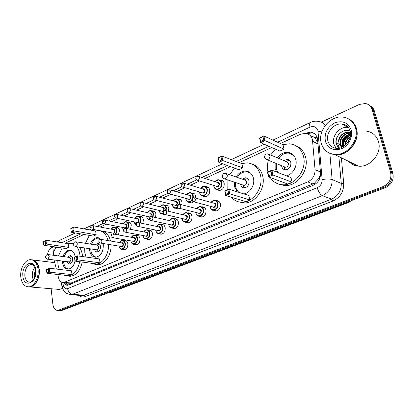<?xml version="1.0" encoding="UTF-8"?>
<svg xmlns="http://www.w3.org/2000/svg" width="414" height="414" viewBox="0 0 414 414"><rect width="100%" height="100%" fill="white"/><g stroke="black" fill="none" stroke-linecap="round" stroke-linejoin="round"><path stroke-width="0.62" d="M216.036 200.702L216.864 200.63C218.711 200.806 219.896 201.944 220.429 204.05C220.657 208.144 219.058 210.488 215.637 211.093L213.407 210.193M201.623 206.928L202.503 206.84C204.314 207 205.473 208.133 205.986 210.24C206.198 214.245 204.656 216.548 201.364 217.153L199.222 216.294M187.682 212.962L188.577 212.858C190.352 213.013 191.485 214.136 191.982 216.237C192.174 220.165 190.688 222.427 187.521 223.027L185.482 222.235M174.17 218.815L175.065 218.701C176.804 218.846 177.911 219.963 178.393 222.059C178.569 225.909 177.13 228.135 174.082 228.73L172.141 227.995M161.056 224.497L161.946 224.372C163.649 224.512 164.731 225.625 165.196 227.716C165.362 231.488 163.97 233.677 161.025 234.267L159.183 233.589M148.326 230.018L149.206 229.884C150.877 230.013 151.933 231.121 152.383 233.206C152.528 236.911 151.182 239.059 148.347 239.644L146.587 239.013M135.952 235.38L136.832 235.24C138.462 235.364 139.497 236.461 139.927 238.536C140.067 242.18 138.762 244.291 136.02 244.871L134.338 244.276M123.931 240.591L124.8 240.446C126.399 240.565 127.408 241.657 127.828 243.722C127.947 247.298 126.684 249.378 124.034 249.952L122.43 249.394M205.515 186.693L206.338 186.631C208.087 186.812 209.205 187.909 209.696 189.922C209.893 193.99 208.304 196.319 204.925 196.898L202.756 195.957M191.501 193.027L192.365 192.945C194.078 193.121 195.175 194.207 195.651 196.22L195.708 198.104M193.918 201.835L191.045 203.072L188.965 202.187M177.942 199.17L178.807 199.077C180.483 199.237 181.56 200.324 182.02 202.332L181.958 204.821M179.697 208.377L177.575 209.065L175.598 208.247M164.782 205.132L165.641 205.028C167.292 205.184 168.338 206.26 168.788 208.268L168.565 211.28M165.698 214.654L164.487 214.882L162.609 214.121M219.984 180.162L220.75 180.121C222.525 180.313 223.669 181.415 224.181 183.428C224.388 187.583 222.737 189.954 219.229 190.533L216.972 189.545M152 210.917L152.859 210.809C154.474 210.954 155.498 212.03 155.933 214.033L155.529 217.505M139.585 216.548L140.439 216.429C142.023 216.569 143.027 217.635 143.446 219.632L142.835 223.508M127.522 222.018L128.366 221.888C129.924 222.023 130.902 223.084 131.305 225.076L130.472 229.315M115.791 227.338L116.629 227.203C118.15 227.333 119.108 228.388 119.496 230.37L118.425 234.929M176.048 218.887L175.427 218.727M318.004 142.618L314.961 137.815L312.741 136.465L310.205 135.575M57.717 274.472L58.612 278.027C59.487 281.065 61.081 282.622 63.404 282.695L307.737 181.896C312.668 179.422 315.111 175.35 315.054 169.683L312.451 139.59C311.349 135.932 309.025 133.846 305.475 133.339L300.585 134.214L280.449 143.534M68.74 283.207L71.125 282.985L312.922 183.935L314.443 183.159L319.075 178.186L320.576 173.647M54.068 259.976L56.356 269.064M56.858 247.199C54.669 249.031 53.484 251.717 53.297 255.252M271.796 147.539L239.204 162.63M230.494 166.666L205.002 178.465M199.589 180.975L190.456 185.203M184.996 187.728L176.354 191.734M170.858 194.275L162.681 198.063M157.149 200.624L149.418 204.206M143.855 206.777L136.542 210.167M130.953 212.755L124.045 215.953M118.43 218.551L111.904 221.573M106.263 224.186L100.105 227.038M94.444 229.656L92.684 230.474M84.063 234.464L65.184 243.204M63.637 282.721C64.656 284.428 65.981 285.282 67.617 285.272L313.253 185.26C318.175 182.817 320.607 178.781 320.545 173.145L317.497 138.354C316.405 134.752 314.102 132.692 310.593 132.169L305.077 133.308M307.121 133.686L311.944 132.868L314.024 133.38M321.326 122.14L359.404 104.421L365.391 103.495C368.719 104.131 370.928 106.077 372.01 109.332L390.625 172.343C391.804 178.786 389.32 183.526 383.183 186.559L57.8 310.443C55.155 310.303 53.525 308.342 52.92 304.554L51.119 288.744M47.548 254.543C48.071 251.148 49.447 248.84 51.667 247.629L53.618 246.718M48.065 261.845L47.76 259.169M370.483 106.02C372.372 107.097 373.656 108.722 374.328 110.885L392.896 173.518L391.763 172.933C392.938 179.355 390.464 184.08 384.342 187.102L60.537 310.283L58.674 310.49L60.537 310.283L384.342 187.102C390.464 184.08 392.938 179.355 391.763 172.933L373.169 110.114L391.763 172.933L390.625 172.343M369.319 105.228C371.213 106.31 372.496 107.94 373.169 110.114C372.496 107.94 371.213 106.31 369.319 105.228M67.979 285.241L65.303 282.876M392.896 173.518C394.066 179.924 391.603 184.628 385.491 187.635L62.131 310.371L60.268 310.578M349.768 119.605C353.054 121.602 355.279 124.567 356.449 128.49C360.49 140.786 347.755 156.492 335.423 154.898L329.565 153.206M366.349 131.078C372.414 132.066 376.445 135.533 378.443 141.469C382.391 153.113 370.23 167.768 358.338 166.133C354.508 165.745 351.346 164.192 348.852 161.481M349.307 119.335C352.749 121.323 355.072 124.34 356.283 128.392C360.325 140.698 347.589 156.404 335.252 154.815L329.477 153.164M321.274 143.213C317.476 130.855 330.3 115.139 343.015 117.1C349.312 118.057 353.489 121.675 355.543 127.957C359.59 140.279 346.829 156.026 334.481 154.438C327.681 153.578 323.282 149.837 321.274 143.213M336.137 148.305L333.881 144.139C331.386 136.206 339.646 126.151 347.807 127.398L348.51 127.507M350.565 133.308C344.815 132.599 339.252 139.285 340.753 144.533L342.083 147.198M350.549 133.122L350.446 133.111C344.665 132.154 338.787 138.954 340.344 144.32L341.928 147.27M350.586 134.229C344.551 135.839 341.819 139.559 342.378 145.386L342.89 146.794M350.586 133.97C344.324 135.394 341.452 139.13 341.969 145.174L342.663 146.913M350.539 135.13C345.266 137.21 342.947 140.838 343.584 146.018L343.672 146.328M350.513 132.697L349.24 132.423C343.449 131.471 337.56 138.292 339.113 143.674L341.602 147.41L338.864 143.544L339.076 138.519C341.058 134.162 344.313 132.05 348.836 132.195L349.24 132.423M350.503 132.604L348.836 132.195M350.503 135.476C345.55 137.645 343.372 141.2 343.967 146.137M350.203 137.189C347.237 139.052 345.628 141.681 345.374 145.066M350.311 136.698C346.834 138.674 345.053 141.572 344.981 145.392M348.935 140.558L347.822 142.375M349.551 139.218L346.906 143.539M350.104 131.021C343.154 127.755 334.16 136.532 336.178 143.865L338.906 148.196M339.387 148.103L337.684 143.684L339.076 138.519M334.854 154.619L332.313 154.112M349.199 134.498C344.681 137.008 342.435 140.734 342.45 145.666M350.104 134.296C344.872 136.894 342.409 140.936 342.72 146.427M338.885 134.245C335.205 139.575 335.221 144.227 338.926 148.191M267.925 171.924L267.92 171.898C267.077 168.131 267.232 164.265 268.386 160.301M270.647 155.007L275.351 149.097M282.86 144.631L289.691 143.808C296.667 144.724 301.257 148.874 303.457 156.249C307.323 169.486 294.892 186.005 282.4 184.758C277.178 184.365 273.121 181.953 270.233 177.528M295.746 145.687C300.704 147.663 303.974 151.498 305.558 157.196C309.418 170.371 297.029 186.797 284.573 185.544L279.083 184.225M290.716 153.547L291.135 153.335M277.37 157.832C280.159 154.018 283.611 152.186 287.725 152.336C291.844 152.854 294.535 155.281 295.808 159.618C297.614 166.128 292.786 174.439 286.457 175.841M276.521 171.986L275.16 168.71L275.134 163.044M284.071 149.159L282.985 144.688L263.853 135.978L264.944 140.62L284.071 149.159L279.864 151.074L260.639 142.659L259.568 138.033L263.853 135.978L259.935 138.224L260.706 141.531L263.78 140.072L263.004 136.76M292.124 182.222L290.995 177.601L271.874 170.185L273.002 174.998L292.124 182.222L287.808 184.033L268.588 176.918L267.475 172.12L271.874 170.185L271.015 170.998L267.868 172.379L268.66 175.81L271.817 174.434L271.015 170.998M263.78 140.072L264.944 140.62L260.639 142.659L260.706 141.531M271.817 174.434L273.002 174.998L268.588 176.918L268.66 175.81M267.868 172.379L267.475 172.12M259.935 138.224L259.568 138.033M277.991 172.555L276.366 168.938L276.324 163.53M278.555 158.334C281.256 154.681 284.589 152.932 288.542 153.082L293.573 155.271M281.613 165.678L281.748 166.573C282.301 168.524 283.512 169.611 285.386 169.828C289.308 169.285 291.125 166.868 290.845 162.573C290.286 160.648 289.091 159.571 287.254 159.349L283.823 160.544M284.237 166.744L285.432 167.23C287.523 166.946 288.496 165.657 288.351 163.364L286.426 161.641L269.147 154.381M289.474 160.265L286.24 161.232M283.838 167.137L285.344 169.823L284.278 166.78M32.328 259.837C36.096 260.52 38.398 263.723 39.247 269.452C40.318 277.654 35.174 286.995 29.71 286.928L28.918 286.902M38.373 266.207L39.051 269.478C39.475 275.243 38.093 280.066 34.905 283.942M31.733 259.78C33.498 259.863 35.045 260.706 36.375 262.31C37.803 264.116 38.688 266.487 39.03 269.426C39.459 275.253 38.067 280.123 34.843 284.04C33.177 285.851 31.392 286.809 29.492 286.912L28.323 286.83M20.793 277.002C19.81 268.805 24.933 259.531 30.47 259.661C34.579 259.945 37.11 263.164 38.057 269.317C39.123 277.535 33.974 286.892 28.514 286.83C24.255 286.55 21.683 283.274 20.793 277.002M33.239 279.916L32.318 276.552C32.054 272.997 32.887 269.975 34.812 267.47M35.532 270.176L33.989 276.319L34.253 278.249M62.592 288.418L59.347 289.438L57.986 289.324M35.563 270.414C34.357 272.95 33.984 275.434 34.434 277.866M227.798 189.591L227.917 179.997M229.718 174.775L234.448 168.094M241.729 163.582L247.355 162.857C254.056 163.639 258.429 167.742 260.473 175.179C263.785 187.739 252.778 203.176 241.491 202.255C237.455 202.058 234.101 200.397 231.426 197.276M252.354 164.198C257.637 165.879 261.084 169.807 262.688 175.991C266.005 188.499 255.029 203.854 243.768 202.932L239.24 201.996M236.099 176.98C238.578 173 241.797 171.029 245.75 171.065C249.704 171.51 252.266 173.911 253.446 178.274C255.148 184.954 249.952 193.297 243.794 193.892M237.279 191.837L234.453 186.631L234.319 182.134M242.811 167.96L241.859 163.633L221.837 156.078L222.784 160.57L242.811 167.96L238.94 169.724L218.835 162.438L217.904 157.962L221.837 156.078L218.188 158.179L218.856 161.382L221.671 160.047L220.998 156.839M249.844 199.967L248.861 195.496L228.792 189.157L229.77 193.799L249.844 199.967L245.885 201.628L225.723 195.558L224.761 190.926L228.792 189.157L227.943 189.943L225.061 191.211L225.749 194.523L228.637 193.26L227.943 189.943M221.671 160.047L222.784 160.57L218.835 162.438L218.856 161.382M228.637 193.26L229.77 193.799L225.723 195.558L225.749 194.523M225.061 191.211L224.761 190.926M218.188 158.179L217.904 157.962M239.059 192.396C237.341 191.066 236.213 189.208 235.68 186.823L235.535 182.543M237.315 177.399C239.716 173.59 242.827 171.701 246.63 171.743L250.682 173.218M240.56 184.22L240.632 184.644C241.145 186.6 242.299 187.671 244.089 187.858C247.598 187.304 249.238 185.006 249 180.965C248.488 179.029 247.349 177.968 245.59 177.777L242.319 179.127M243.09 185.063L244.032 185.379C245.911 185.084 246.785 183.857 246.661 181.699L244.834 179.997L226.401 173.626M247.588 178.558L245.259 179.34M242.894 185.394L244.363 187.863M85.983 257.047L84.829 252.514L84.689 247.965M85.455 243.318L89.357 235.385M95.453 230.976L98.113 230.572C103.024 230.888 106.331 234.226 108.033 240.596M100.778 231.033C105.606 231.436 108.851 234.769 110.522 241.02M103.133 243.499L103.288 244.384C103.484 251.753 100.949 256.043 95.691 257.249C92.431 257.022 90.412 254.734 89.636 250.398L89.522 248.7M96.146 234.81L95.618 231.007L73.614 226.991L74.116 230.919L96.146 234.81L93.357 236.078L71.311 232.249L74.116 230.919L73.195 230.469L72.838 227.664L70.835 228.621L71.192 231.421L73.195 230.469M108.525 244.389C109.151 254.31 102.31 264.51 95.303 264.365L90.899 263.206M90.278 244.089C91.836 240.016 94.185 237.859 97.326 237.615L101.156 239.421M100.048 262.833L99.505 258.926L77.32 255.842L77.837 259.883L100.048 262.833L97.207 264.028L74.975 261.13L77.837 259.883L76.9 259.423L76.533 256.535L74.489 257.436L74.856 260.318L76.9 259.423M111.019 244.798C111.651 254.682 104.82 264.836 97.818 264.691L95.37 264.37M70.835 228.621L70.81 228.331L73.614 226.991L72.838 227.664M74.489 257.436L74.463 257.099L77.32 255.842L76.533 256.535M74.856 260.318L74.975 261.13M71.192 231.421L71.311 232.249M96.798 257.11L96.757 257.11C93.595 256.887 91.639 254.672 90.883 250.465L90.769 248.892M91.525 244.291C93.041 240.379 95.313 238.309 98.341 238.081L99.862 238.34M94.568 249.471C95.018 251.034 95.872 251.847 97.114 251.909C99.438 251.381 100.555 249.497 100.473 246.252C100.121 244.363 99.241 243.365 97.833 243.256L95.313 244.897M96.493 249.766L96.85 249.823C98.087 249.544 98.687 248.54 98.646 246.806L97.233 245.207L76.212 241.838M99.36 243.882L99.07 244.032M97.466 250.879L98.087 251.676M59.207 269.395L57.924 264.36L57.805 260.453M58.457 255.945L62.147 247.981M67.974 243.639L70.261 243.282L73.252 243.903M76.813 246.76C78.406 248.845 79.426 251.489 79.866 254.698L80.005 256.219M72.771 243.675L73.283 243.691M79.322 247.142C80.921 249.223 81.941 251.857 82.381 255.055L82.526 256.566M62.975 256.556C64.403 252.524 66.597 250.377 69.562 250.103C72.569 250.32 74.437 252.545 75.167 256.768L75.172 256.789M75.012 261.136C73.806 266.016 71.503 268.681 68.103 269.121C65.019 268.914 63.125 266.663 62.421 262.378L62.328 261.032M68.605 247.36L68.144 243.665L45.975 240.213L46.409 244.032L68.605 247.36L66.002 248.55L43.791 245.269L46.409 244.032L45.519 243.592L45.209 240.87L43.346 241.76L43.651 244.483L45.519 243.592M79.695 261.746C77.718 270.42 73.739 275.175 67.756 276.014L64.056 275.15M72 274.606L71.529 270.808L49.162 268.241L49.608 272.164L72 274.606L69.35 275.719L46.942 273.323L49.608 272.164L48.707 271.719L48.391 268.914L46.492 269.752L46.808 272.547L48.707 271.719M82.22 262.072C80.249 270.715 76.274 275.45 70.297 276.283L68.294 276.071M43.346 241.76L45.975 240.213L45.209 240.87M46.492 269.752L46.503 269.411L49.162 268.241L48.391 268.914M46.808 272.547L46.942 273.323M43.651 244.483L43.791 245.269M69.174 268.965C66.183 268.758 64.346 266.58 63.663 262.429L63.575 261.193M64.217 256.727C65.609 252.856 67.73 250.791 70.587 250.532L71.798 250.703M67.125 261.648C67.565 263.123 68.357 263.878 69.495 263.925C71.638 263.413 72.678 261.607 72.621 258.491C72.3 256.628 71.472 255.645 70.137 255.547L67.767 257.203M68.921 261.876L69.21 261.917C70.354 261.643 70.908 260.675 70.877 259.019L69.552 257.446L48.298 254.579M69.345 257.415L71.56 256.219M70.142 263.128L70.546 263.62M318.123 144.015L312.746 141.35M309.118 134.669L308.88 133.08M314.837 184.447L314.443 183.159M319.075 178.186L319.893 178.072M70.442 284.382L70.194 283.248M314.961 137.815L317.212 137.438M66.157 284.045L66.406 282.985M320.452 172.001L315.054 169.683M312.922 183.935L307.737 181.896M71.125 282.985L64.832 282.379M306.691 133.556L305.661 133.039M62.69 282.653L63.461 285.691C64.258 288.216 65.64 289.195 67.606 288.62L317.238 187.687C320.545 186.062 322.175 183.361 322.128 179.593L317.931 130.601C316.519 126.901 313.879 125.737 310.014 127.119L277.571 142.225M310.014 127.119C309.408 124.593 309.543 123.041 310.417 122.466C313.072 121.224 315.804 120.878 318.609 121.431C321.378 121.804 323.655 123.061 325.43 125.209M341.39 157.822L343.703 183.407C343.832 191.703 340.225 197.587 332.866 201.064L85.149 296.615C82.816 297.454 80.689 297.024 78.774 295.337M383.183 186.559L385.491 187.635M372.01 109.332L374.328 110.885M58.938 310.2L62.131 310.371M329.849 153.356L332.121 179.547L341.271 183.418L338.864 156.585M322.128 179.593C326.377 178.801 329.71 178.786 332.121 179.547C332.225 187.092 328.959 192.458 322.325 195.656L331.645 199.134C338.176 196.029 341.384 190.792 341.271 183.418L343.703 183.407M317.238 187.687C318.485 191.832 320.182 194.487 322.325 195.656L72.419 294.313L83.985 295.229L331.645 199.134L332.866 201.064M67.606 288.62C68.258 291.891 69.862 293.79 72.419 294.313L70.644 294.701L69.154 294.54M81.015 295.508L83.985 295.229L85.149 296.615M268.888 146.266L236.187 161.491M227.452 165.559L201.892 177.461M196.588 179.935L187.304 184.256M181.984 186.735L173.166 190.838M167.83 193.322L159.462 197.219M154.117 199.708L146.173 203.409M140.812 205.903L133.277 209.412M127.905 211.911L120.759 215.244M115.382 217.748L108.597 220.905M103.215 223.41L96.783 226.406M91.396 228.916L89.357 229.863M80.725 233.884L61.831 242.682M55.517 247.003L54.788 249.642M62.395 287.808L62.219 287.13L63.461 285.691M57.199 241.962L59.471 240.399L58.001 242.087M318.133 131.755L322.097 131.109M311.721 136.134L310.981 136.47M346.59 202.399L347.858 202.741L110.755 292.419L347.444 202.725L350.969 200.738M108.468 292.781L110.755 292.419L109.674 292.325M327.94 141.076C325.44 133.034 333.782 122.808 342.016 124.045C345.99 124.619 348.691 126.834 350.115 130.695C353.608 140.222 341.069 150.298 336.463 148.341C332.095 147.772 329.254 145.35 327.94 141.076M325.404 141.376C324.136 133.37 327.215 127.217 334.631 122.917C342.585 120.153 348.102 122.482 351.175 129.898C353.194 136.843 348.671 145.733 341.679 148.673C333.648 151.182 328.224 148.75 325.404 141.376M265.302 158.81L266.864 159.685L268.008 159.462C269.478 158.614 270.099 157.341 269.866 155.638L267.91 153.858L266.135 154.065C263.78 156.254 264.023 158.127 266.864 159.685L285.432 167.23M24.824 275.802C24.793 269.323 26.889 265.55 31.112 264.489C31.774 264.955 33.586 262.833 35.573 270.513C36.354 277.722 31.236 283.036 29.844 282.177C27.086 281.996 25.409 279.869 24.824 275.802M22.894 276.071C21.285 263.816 34.755 257.524 35.873 270.29C37.503 282.938 23.764 288.76 22.894 276.071M223.358 178.341L224.585 178.884L225.542 178.693C226.893 177.906 227.472 176.69 227.276 175.05L225.428 173.29L223.798 173.502C221.542 175.629 221.806 177.425 224.585 178.884L244.032 185.379M75.017 246.475L75.922 246.433C76.89 245.849 77.335 244.845 77.252 243.422L75.85 241.776L74.598 241.993C72.621 243.908 72.895 245.43 75.431 246.547L96.85 249.823M47.294 259.102L48.06 259.05L49.318 256.157L47.998 254.538L46.808 254.755C44.867 256.628 45.142 258.093 47.626 259.154L69.21 261.917M214.99 181.679L218.582 179.754C220.253 179.93 221.324 180.97 221.806 182.864C221.997 186.776 220.45 189.007 217.148 189.555C215.451 189.384 214.369 188.339 213.893 186.424M213.867 185.456L213.96 186.243C214.876 191.801 222.654 188.36 221.345 182.921C219.953 179.572 217.862 179.164 215.068 181.705M217.288 182.419C218.395 182.108 219.13 182.553 219.487 183.754C219.172 186.595 218.038 187.392 216.092 186.155M216.548 186.295L217.164 186.491C218.483 186.274 219.109 185.379 219.032 183.816L217.738 182.564L198.673 176.426M216.512 186.284L197.437 180.297C196.728 180.281 196.179 179.697 195.791 178.548C195.584 177.264 196.334 176.488 198.042 176.224L199.346 177.508C199.413 179.133 198.777 180.064 197.437 180.297L196.64 179.971M196.417 178.051L196.955 177.803L196.417 178.051M213.872 186.3L213.79 185.431M200.645 188.266L204.149 186.295C205.789 186.466 206.84 187.495 207.3 189.389C207.481 193.224 205.986 195.413 202.819 195.962C201.152 195.796 200.091 194.756 199.631 192.841M199.605 192.008L199.688 192.67C200.552 198.161 208.092 194.823 206.85 189.446C205.479 186.098 203.434 185.71 200.712 188.287M202.886 188.939C203.978 188.613 204.697 189.048 205.049 190.259C204.754 193.017 203.667 193.814 201.784 192.645M202.234 192.779L202.798 192.945C204.071 192.727 204.666 191.848 204.599 190.316L203.331 189.074L183.971 183.257M202.198 192.769L182.833 187.097C182.02 187.061 181.477 186.486 181.203 185.363C181.084 183.811 181.813 183.05 183.397 183.081L184.67 184.359C184.732 185.948 184.121 186.859 182.833 187.097L182.108 186.823M181.787 184.898L182.31 184.654L181.787 184.898M199.61 192.717L199.538 191.987M186.735 194.647L190.155 192.645C191.765 192.8 192.789 193.83 193.24 195.724L193.26 197.711M192.024 200.552L188.913 202.172C187.278 202.016 186.238 200.981 185.798 199.072M185.772 198.358L185.845 198.906C187.164 202.27 189.162 202.648 191.842 200.04M192.748 197.954L192.789 195.781C191.444 192.427 189.446 192.055 186.797 194.668M188.919 195.263C189.99 194.922 190.699 195.351 191.045 196.567C190.766 199.253 189.721 200.045 187.899 198.937M188.344 199.062L188.862 199.201C190.083 198.984 190.663 198.125 190.595 196.624L189.358 195.387L169.74 189.876M188.313 199.051L168.684 193.68C167.877 193.659 167.339 193.084 167.065 191.967C166.946 190.45 167.66 189.7 169.207 189.726L170.454 190.994C170.511 192.551 169.921 193.447 168.684 193.68L168.027 193.452M167.618 191.522L168.12 191.289L167.618 191.522M202.565 206.855L202.963 206.881M185.777 198.948L185.71 198.342M173.243 200.842L176.576 198.803C178.155 198.953 179.158 199.972 179.593 201.866L179.541 204.174M177.658 207.367L175.412 208.201C173.813 208.051 172.798 207.026 172.369 205.116M172.348 204.511L172.41 204.956C173.331 207.844 175.008 208.516 177.446 206.974M179.081 204.159L179.148 201.923C177.829 198.575 175.878 198.218 173.295 200.852M175.37 201.401C176.421 201.044 177.12 201.468 177.456 202.684C177.192 205.303 176.183 206.089 174.429 205.044M174.863 205.153L175.339 205.277C176.514 205.059 177.073 204.211 177.011 202.741L175.805 201.514L155.943 196.293M174.832 205.147L154.965 200.065C153.889 199.781 153.356 199.217 153.361 198.363C153.221 196.909 153.925 196.179 155.457 196.164L156.673 197.431C156.725 198.953 156.156 199.833 154.965 200.065L154.37 199.869M153.884 197.949L154.37 197.721L153.884 197.949M172.348 204.992L172.296 204.495M160.078 206.829C161.015 205.447 162.122 204.77 163.395 204.78C164.943 204.925 165.926 205.939 166.345 207.828L166.128 210.69M163.644 213.759L162.309 214.054C160.736 213.914 159.747 212.889 159.333 210.985M159.312 210.478L159.359 210.835C160.001 213.251 161.356 214.11 163.421 213.401M165.703 210.566L165.905 207.885C164.612 204.542 162.707 204.2 160.192 206.855M162.216 207.357C163.251 206.984 163.934 207.409 164.26 208.625C164.016 211.181 163.044 211.963 161.341 210.964M161.77 211.068L162.205 211.171C163.344 210.954 163.882 210.126 163.825 208.682L162.64 207.461L142.571 202.518M161.739 211.057L141.66 206.255C140.61 206.001 140.077 205.437 140.067 204.573C139.896 203.388 140.579 202.669 142.126 202.41L143.311 203.667C143.358 205.163 142.809 206.022 141.66 206.255L141.122 206.094M140.563 204.18L141.039 203.957L140.563 204.18M147.358 212.656C148.259 211.28 149.34 210.586 150.598 210.591C152.114 210.726 153.076 211.735 153.48 213.619L153.071 216.952M149.889 219.72L149.573 219.736C148.036 219.601 147.068 218.587 146.665 216.688M146.649 216.268L146.691 216.538C147.11 218.463 148.114 219.41 149.702 219.373M152.637 216.853L153.045 213.676C151.783 210.338 149.92 210.007 147.467 212.682M149.444 213.138C150.458 212.76 151.126 213.179 151.452 214.395L150.737 216.745M149.05 216.807L149.454 216.9C150.546 216.682 151.069 215.865 151.017 214.452L149.863 213.236L129.598 208.563M149.024 216.801L128.754 212.258C127.714 212.02 127.186 211.466 127.176 210.597C127.01 209.427 127.683 208.718 129.189 208.47L130.348 209.722C130.389 211.181 129.861 212.03 128.754 212.258L128.262 212.123M127.641 210.224L128.102 210.007L127.641 210.224M150.127 217.153L148.631 216.713M135 218.323C135.849 216.936 136.905 216.237 138.162 216.232C139.653 216.362 140.589 217.366 140.983 219.244L140.356 222.991M134.245 221.873L134.281 222.152C134.788 223.969 135.492 224.952 136.392 225.107L134.359 222.225M134.348 221.894L134.374 222.085C134.685 223.684 135.461 224.621 136.698 224.89M139.916 222.898L140.553 219.301C139.311 215.973 137.495 215.653 135.104 218.344M137.034 218.763C138.033 218.369 138.685 218.783 139 220L138.007 222.556M136.692 222.385L137.06 222.463C138.116 222.246 138.618 221.449 138.576 220.057L137.443 218.851L117.012 214.431M136.661 222.38L116.225 218.09C115.195 217.862 114.673 217.314 114.657 216.444C114.528 215.089 115.185 214.395 116.634 214.348L117.767 215.596C117.804 217.029 117.291 217.862 116.225 218.09L115.775 217.976M115.102 216.087L115.547 215.88L115.102 216.087L115.154 215.818M137.236 222.804L136.278 222.297M122.994 223.824C123.993 222.318 125.018 221.614 126.079 221.718C127.538 221.842 128.454 222.841 128.832 224.714L127.973 228.828M123.481 229.905L122.394 227.612M122.384 227.353L123.522 229.718M127.522 228.735L128.412 224.771C127.196 221.454 125.421 221.143 123.093 223.839M124.976 224.222C125.949 223.824 126.591 224.233 126.901 225.449C126.684 227.84 125.804 228.595 124.267 227.726M124.671 227.803L125.012 227.871C126.027 227.659 126.518 226.872 126.477 225.506L125.375 224.305L104.794 220.134M124.64 227.798L104.059 223.751C103.034 223.534 102.517 222.996 102.501 222.121C102.372 220.797 103.019 220.113 104.447 220.062L105.549 221.299C105.58 222.706 105.084 223.524 104.059 223.751L103.65 223.653M102.926 221.785L103.355 221.583L102.926 221.785M111.314 229.17C112.147 227.747 113.151 227.043 114.326 227.053C115.76 227.172 116.655 228.166 117.017 230.034L115.904 234.469M111.387 234.609L110.755 232.849M110.75 232.663L111.459 234.521M115.434 234.381L116.603 230.086C115.418 226.779 113.684 226.479 111.413 229.185M113.245 229.537C114.207 229.128 114.833 229.532 115.133 230.748C114.926 233.087 114.078 233.838 112.587 232.999M112.981 233.072L113.291 233.129C114.28 232.922 114.75 232.145 114.714 230.805L113.638 229.61L92.922 225.671M112.955 233.066L92.234 229.247C91.22 229.046 90.707 228.507 90.692 227.638C90.557 226.349 91.194 225.677 92.607 225.609L93.683 226.841C93.709 228.223 93.228 229.025 92.234 229.247L91.861 229.165M91.096 227.322L91.515 227.12L91.096 227.322M210.126 206.84L210.053 206.208M211.109 202.405L212.739 200.862L214.69 200.35C216.424 200.511 217.536 201.582 218.033 203.569C218.245 207.419 216.745 209.629 213.531 210.198C211.766 210.043 210.643 208.961 210.152 206.959M210.136 206.234L210.214 206.793C211.119 212.408 218.871 209.137 217.578 203.626C216.118 200.143 213.991 199.745 211.187 202.43M213.448 203.062C214.592 202.705 215.347 203.16 215.725 204.423C215.451 207.202 214.343 208.009 212.403 206.845M212.879 206.979L213.458 207.135C214.747 206.907 215.347 206.022 215.264 204.485L213.924 203.191L194.647 197.809M212.848 206.969L193.561 201.737L191.863 199.983C191.651 198.72 192.386 197.944 194.052 197.644L195.408 198.974C195.486 200.573 194.87 201.494 193.561 201.737L192.8 201.463M193.012 199.279L192.479 199.517L193.012 199.279M196.816 208.677C197.763 207.3 198.922 206.602 200.304 206.586C202.006 206.736 203.093 207.802 203.574 209.784C203.771 213.557 202.322 215.725 199.232 216.294C197.504 216.149 196.402 215.073 195.931 213.075L195.848 212.449M195.92 212.47L195.982 212.915C196.836 218.463 204.356 215.285 203.124 209.846C201.69 206.363 199.61 205.981 196.888 208.697M199.093 209.272C200.216 208.904 200.956 209.349 201.328 210.617C201.069 213.319 200.003 214.121 198.13 213.029M198.601 213.148L199.134 213.277C200.371 213.055 200.95 212.185 200.873 210.674L199.564 209.391L180.002 204.314M198.57 213.138L178.998 208.201C177.927 207.916 177.368 207.331 177.316 206.462C177.176 204.951 177.891 204.19 179.459 204.169L180.783 205.494C180.851 207.057 180.256 207.963 178.998 208.201L178.31 207.973M178.413 205.799L177.896 206.027L178.413 205.799M182.113 218.887L182.067 218.494M182.957 214.757C183.868 213.365 185.001 212.661 186.357 212.636C188.023 212.78 189.089 213.836 189.555 215.813C189.731 219.513 188.334 221.64 185.358 222.209C183.666 222.07 182.595 221.004 182.134 219.006M182.129 218.509L182.181 218.851C182.988 224.331 190.28 221.252 189.105 215.875C187.702 212.398 185.669 212.03 183.019 214.773M185.172 215.296C186.274 214.913 187.004 215.358 187.361 216.625C187.123 219.26 186.098 220.057 184.287 219.016M184.753 219.125L185.234 219.239C186.424 219.011 186.988 218.162 186.916 216.682L185.632 215.404L165.812 210.612M184.716 219.12L164.891 214.468C163.84 214.193 163.282 213.619 163.225 212.744C163.09 211.264 163.789 210.514 165.321 210.493L166.609 211.808C166.671 213.339 166.102 214.224 164.891 214.468L164.27 214.276M164.275 212.108L163.773 212.335L164.275 212.108M168.726 224.647L168.689 224.352M169.512 220.657C170.392 219.254 171.494 218.535 172.824 218.504C174.454 218.639 175.5 219.694 175.945 221.666C176.11 225.288 174.76 227.384 171.893 227.943C170.237 227.814 169.186 226.753 168.746 224.761M168.746 224.367L168.783 224.616C169.543 230.029 176.623 227.038 175.505 221.723C174.128 218.256 172.146 217.899 169.564 220.667M171.665 221.138C172.747 220.75 173.461 221.185 173.813 222.453C173.585 225.019 172.597 225.811 170.847 224.823M171.303 224.926L171.748 225.019C172.897 224.797 173.435 223.958 173.373 222.509L172.12 221.242L152.067 216.724M171.272 224.916L151.219 220.538C150.168 220.274 149.62 219.71 149.563 218.835C149.418 217.402 150.101 216.667 151.617 216.62L152.875 217.93C152.932 219.43 152.378 220.3 151.219 220.538L150.655 220.377M150.567 218.23L150.08 218.447L150.567 218.23M156.394 226.36C157.299 224.931 158.396 224.217 159.69 224.202C161.289 224.331 162.304 225.382 162.738 227.348C162.888 230.898 161.584 232.958 158.821 233.517C157.201 233.392 156.176 232.337 155.747 230.355M155.747 230.044L155.773 230.21C156.492 235.561 163.364 232.658 162.298 227.405C160.953 223.943 159.023 223.601 156.508 226.386M158.557 226.815C159.613 226.411 160.316 226.841 160.658 228.109C160.441 230.619 159.488 231.405 157.801 230.463M158.246 230.551L158.65 230.634C159.757 230.412 160.28 229.589 160.223 228.166L159.002 226.908L138.742 222.649M158.215 230.546L137.955 226.427C136.93 226.199 136.382 225.635 136.315 224.74C136.128 223.576 136.801 222.851 138.328 222.561L139.554 223.86C139.606 225.335 139.073 226.189 137.955 226.427L137.448 226.292M137.277 224.16L136.806 224.372L137.277 224.16M143.72 231.912C144.589 230.484 145.661 229.76 146.934 229.739C148.502 229.858 149.495 230.903 149.915 232.859C150.049 236.347 148.786 238.371 146.121 238.925C144.533 238.806 143.534 237.76 143.12 235.783M143.125 235.556L143.141 235.649C143.818 240.932 150.494 238.112 149.48 232.922C148.16 229.47 146.277 229.139 143.829 231.933M145.826 232.326C146.861 231.912 147.55 232.337 147.886 233.605C147.679 236.058 146.758 236.834 145.128 235.933M145.562 236.016L145.935 236.089C147.001 235.866 147.508 235.059 147.451 233.662L146.261 232.409L125.815 228.404M145.531 236.011L125.085 232.135C123.822 231.607 123.279 231.053 123.46 230.469C123.294 229.315 123.957 228.606 125.437 228.331L126.632 229.62C126.679 231.064 126.161 231.902 125.085 232.135L124.624 232.026M124.386 229.915L123.926 230.122L124.386 229.915M131.409 237.305C132.226 235.871 133.272 235.142 134.545 235.116C136.077 235.23 137.05 236.265 137.453 238.221C137.577 241.647 136.351 243.634 133.779 244.182C132.221 244.069 131.248 243.028 130.85 241.057M130.86 240.907L130.86 240.927C131.502 246.149 137.991 243.411 137.024 238.278C135.735 234.836 133.898 234.521 131.512 237.326M133.458 237.677C134.472 237.258 135.145 237.677 135.476 238.945C135.274 241.341 134.384 242.112 132.806 241.248M133.236 241.326L133.577 241.388C134.607 241.165 135.099 240.374 135.047 239.002L133.882 237.755L113.276 233.988M133.204 241.321L112.592 237.677C111.345 237.17 110.812 236.617 110.983 236.032C110.843 234.707 111.49 234.008 112.929 233.926L114.093 235.209C114.135 236.622 113.633 237.45 112.592 237.677L112.178 237.589M111.868 235.504L111.423 235.701L111.868 235.504M119.439 242.542C120.412 240.989 121.431 240.255 122.503 240.343C124.003 240.456 124.95 241.481 125.338 243.427C125.452 246.791 124.262 248.747 121.778 249.29C120.257 249.181 119.304 248.146 118.921 246.19M118.932 246.102C119.568 251.226 125.835 248.535 124.914 243.484C123.657 240.058 121.866 239.747 119.542 242.557M121.437 242.883C122.435 242.454 123.093 242.868 123.408 244.131C123.217 246.48 122.358 247.241 120.831 246.413M121.25 246.485L121.561 246.537C122.554 246.32 123.03 245.538 122.989 244.193L121.851 242.956L101.099 239.411M121.219 246.48L100.462 243.065C99.246 242.552 98.713 242.009 98.868 241.429C98.729 240.136 99.365 239.447 100.778 239.359L101.916 240.632C101.953 242.024 101.466 242.837 100.462 243.065L100.084 242.987M99.717 240.927L99.288 241.119L99.717 240.927M66.007 282.943L66.323 284.211M69.692 283.295L63.404 282.695M116.629 227.203L117.483 227.369M128.366 221.888L129.292 222.085M140.439 216.429L141.443 216.651M152.859 210.809L153.951 211.068M220.75 180.121L222.427 180.675M165.641 205.028L166.832 205.328M178.807 199.077L180.095 199.424M192.365 192.945L193.773 193.354M206.338 186.631L207.875 187.102M124.8 240.446L125.659 240.596M136.832 235.24L137.764 235.416M149.206 229.884L150.22 230.086M161.946 224.372L163.054 224.611M175.065 218.701L176.271 218.98M188.577 212.858L189.897 213.184M202.503 206.84L203.947 207.223M216.864 200.63L218.442 201.085M311.944 132.868L310.593 132.169M54.172 246.801L53.603 252.752M57.8 310.443L60.993 310.614M60.889 281.856L62.219 287.13C64.429 293.102 64.832 291.782 66.235 293.303L70.644 294.701L80.911 295.503M310.417 122.466L272.904 140.098M264.168 144.201L231.302 159.649M222.52 163.773L83.975 228.885M75.332 232.947L59.471 240.399M111.314 292.341L108.54 292.755M351.745 200.443L347.858 202.741M347.807 127.398L342.016 124.045C344.189 124.402 345.623 124.878 346.321 125.468C347.289 125.69 348.552 127.434 350.115 130.695M334.481 154.438L335.252 154.815M335.423 154.898L358.338 166.133M282.4 184.758L284.573 185.544M287.254 159.349L289.391 160.259M285.929 161.429L286.974 160.777M33.203 259.997L54.746 262.673M31.112 264.489L32.225 264.618M28.514 286.83L29.492 286.912M29.71 286.928L59.347 289.438M245.75 171.065L249.932 172.591M241.491 202.255L243.768 202.932M245.59 177.777L247.396 178.413M244.405 179.847L245.797 179.019M243.054 185.048L244.431 187.858M97.326 237.615L98.925 237.89M95.303 264.365L97.818 264.691M97.833 243.256L98.522 243.37M96.995 245.171L99.262 243.929M96.364 249.751L98.196 251.624M69.562 250.103L70.872 250.294M67.756 276.014L70.297 276.283M70.137 255.547L70.701 255.624M68.791 261.86L70.623 263.573M220.103 190.466L217.148 189.555C216.113 189.959 215.011 188.887 213.836 186.341L213.733 185.415M220.16 180.271L223.084 181.228M218.582 179.754C217.334 179.629 216.118 180.266 214.933 181.663M205.805 196.816L202.819 195.962C201.82 196.386 200.738 195.32 199.569 192.764L199.481 191.972M205.592 186.74L208.552 187.645M204.149 186.295C202.927 186.176 201.742 186.828 200.583 188.246M191.925 202.979L188.913 202.172C187.987 202.643 186.926 201.582 185.731 198.994L185.653 198.322M191.475 193.022L194.466 193.876M190.155 192.645C188.96 192.526 187.801 193.188 186.673 194.632M178.45 208.961L175.412 208.201C174.392 208.604 173.357 207.549 172.302 205.039L172.234 204.48M177.787 199.129L180.799 199.936M176.576 198.803C175.407 198.689 174.273 199.362 173.176 200.821M165.362 214.768L162.309 214.054C160.875 214.064 159.861 213.019 159.261 210.912L159.204 210.452M164.508 205.059L167.541 205.825M149.961 219.818L149.573 219.736C148.176 219.762 147.182 218.721 146.592 216.615L146.546 216.248M151.617 210.829L154.67 211.549M139.104 216.439L142.168 217.117M123.475 229.925L122.285 227.333M126.943 221.899L130.017 222.535M111.366 234.634L110.657 232.642M115.128 227.208L118.207 227.809M214.69 200.35C213.417 200.247 212.206 200.925 211.047 202.389M210.001 206.198L210.089 206.881C211.626 209.779 212.77 210.886 213.531 210.198L216.548 211M216.17 200.774L219.161 201.623M200.304 206.586C199.062 206.488 197.876 207.181 196.753 208.661M195.791 212.434L195.863 212.998C197.504 217.055 198.451 215.891 199.232 216.294L202.28 217.045M201.659 206.943L204.676 207.745M186.357 212.636C185.141 212.537 183.987 213.241 182.89 214.742M182.005 218.483L182.067 218.934C183.79 223.141 184.592 221.738 185.358 222.209L188.432 222.913M187.594 212.941L190.637 213.691M172.824 218.504C171.639 218.411 170.511 219.125 169.445 220.641M168.627 224.341L168.674 224.693C170.464 229.035 171.111 227.4 171.893 227.943L174.987 228.606M173.952 218.763L177.021 219.472M155.638 230.024L155.674 230.282C157.491 234.702 158.07 232.947 158.821 233.517L161.931 234.133M160.725 224.424L163.809 225.092M143.016 235.535L143.042 235.716C144.828 240.141 145.366 238.34 146.121 238.925L149.242 239.499M147.886 229.93L150.986 230.551M130.757 240.886L130.772 240.995C131.864 243.577 132.868 244.638 133.779 244.182L136.91 244.721M135.419 235.281L138.524 235.861M118.834 246.087L118.839 246.123C119.936 248.742 120.914 249.797 121.778 249.29L124.914 249.792M123.305 240.482L126.42 241.031"/></g></svg>
